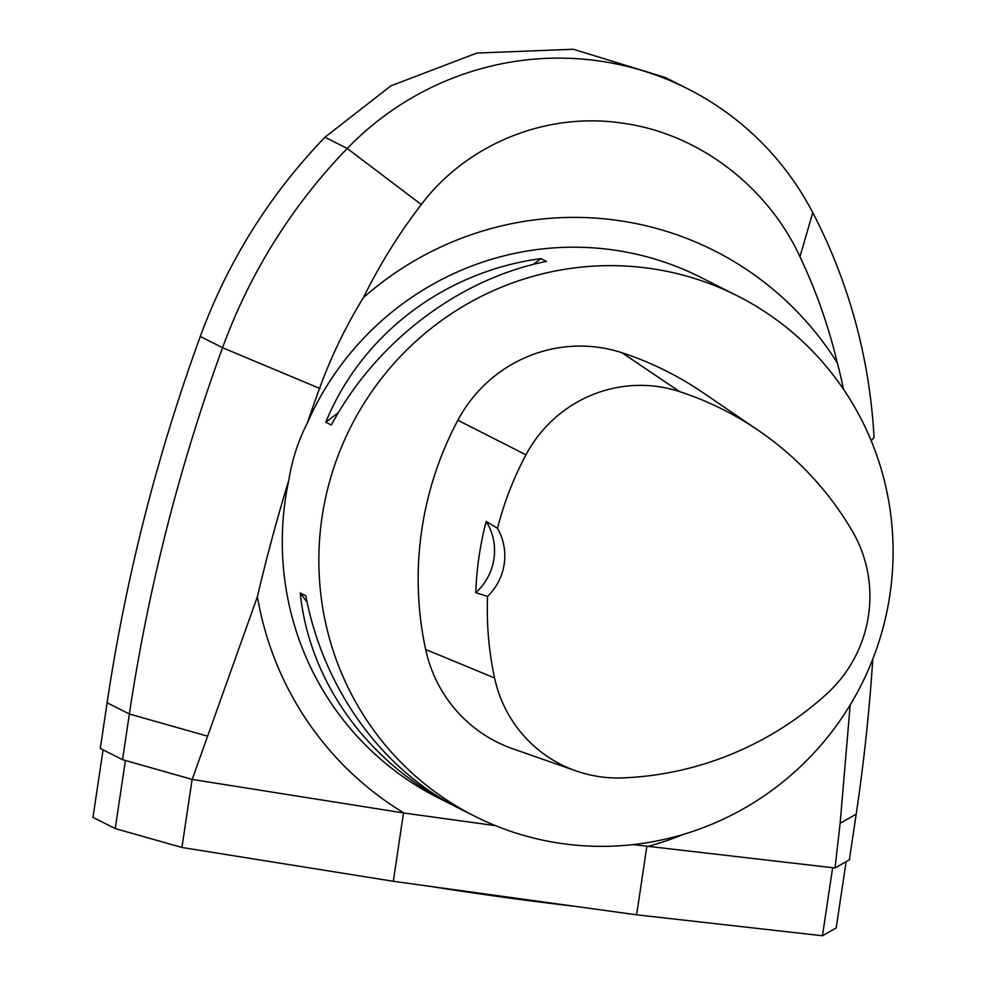 <?xml version="1.0" encoding="UTF-8"?>
<svg xmlns="http://www.w3.org/2000/svg" width="985" height="985" viewBox="0 0 985 985"><rect width="100%" height="100%" fill="white"/><g stroke="black" fill="none" stroke-linecap="round" stroke-linejoin="round"><path stroke-width="1.48" d="M648.967 268.289A291.449 286.007 -63.2 0 1 737.272 295.796A291.449 286.007 -63.2 0 1 892.028 576.545A291.449 286.007 -63.2 0 1 474.671 816.196A291.449 286.007 -63.2 0 1 332.77 470.892A291.449 286.007 -63.2 0 1 648.967 268.289M737.272 295.796L700.692 277.339A291.449 286.007 116.8 0 0 307.357 422.91A1788.514 1755.061 -63.2 0 1 319.559 388.361A493.165 483.943 -63.2 0 1 363.403 297.618A321.356 315.348 116.8 0 1 837.336 362.923A493.165 483.943 -63.2 0 1 843.492 389.235M871.208 440.751L874.04 437.488A555.146 544.767 116.8 0 0 812.76 212.612A296.079 290.538 116.8 0 0 687.592 88.736A296.079 290.538 116.8 0 0 597.883 60.799A296.079 290.538 116.8 0 0 347.225 148.464A555.146 544.767 116.8 0 0 222.561 347.717A1850.495 1815.884 116.8 0 0 129.367 714.002L122.546 759.681L192.186 779.418L257.417 596.664A1788.514 1755.061 -63.2 0 1 288.864 480.015C292.052 459.835 298.221 440.8 307.357 422.91M288.864 480.015A291.449 286.007 116.8 0 0 438.091 797.739L452.497 805.016C367.54 762.599 309.216 681.374 300.253 592.995L305.818 595.802C323.363 688.515 381.921 769.851 458.678 808.131L474.671 816.196M540.913 258.612L546.478 261.419C458.887 278.743 375.925 341.844 331.342 425.027L325.776 422.22C361.557 334.592 444.531 271.503 540.913 258.612L533.254 264.436M715.098 284.603L718.016 286.106M455.76 806.629L452.497 805.016M576.2 770.959L512.816 748.785A138.786 136.189 -63.2 0 1 425.655 649.472A333.09 326.86 -63.2 0 1 457.877 420.25A138.786 136.189 -63.2 0 1 621.978 352.741A333.09 326.86 -63.2 0 1 702.736 392.498L758.228 430.31A324.262 318.192 -63.2 0 1 852.185 530.853A129.958 127.521 -63.2 0 1 826.612 694.019A324.262 318.192 -63.2 0 1 622.668 777.904A129.958 127.521 -63.2 0 1 576.2 770.959A129.958 127.521 -63.2 0 1 494.581 677.963A324.262 318.192 -63.2 0 1 487.55 596.417L475.767 592.674A325.752 319.657 116.8 0 1 486.171 521.385A55.517 54.471 -63.2 0 1 475.767 592.674M486.171 521.385L497.487 528.329A324.262 318.192 -63.2 0 1 525.965 454.824A129.958 127.521 -63.2 0 1 679.613 391.611A324.262 318.192 -63.2 0 1 758.228 430.31M497.487 528.329A55.517 54.471 -63.2 0 1 487.55 596.417M338.421 412.604L325.776 422.22M300.253 592.995L307.16 602.364M872.796 659.088A1850.495 1815.884 116.8 0 1 856.187 814.164L849.365 859.831L835.034 867.994L633.059 844.601M495.455 825.639L404.035 813.044L192.186 779.418M122.546 759.681L100.285 748.44L107.106 702.773C125.846 577.641 156.91 455.55 200.287 336.476C227.941 261.284 269.496 194.87 324.952 137.223L390.922 85.843L476.814 53.067L573.27 49.25L665.331 77.507L687.592 88.736M835.034 867.994L840.131 823.312L850.178 704.928M837.336 362.923C828.57 326.195 816.109 290.784 799.955 256.716C767.364 186.14 697.639 132.803 621.338 123.026C545.197 111.785 466.348 144.746 421.297 204.535C399.134 233.334 379.841 264.362 363.403 297.618M257.417 596.664A321.356 315.348 116.8 0 0 404.035 813.044M647.404 846.583A321.356 315.348 116.8 0 0 683.849 834.233M846.103 861.69L836.203 927.932L822.463 935.75L832.633 867.736M192.112 779.394L181.942 847.482L393.298 881.292L636.618 914.819L822.463 935.75M181.942 847.482L115.233 828.582L125.415 760.494M103.068 749.844L92.972 817.341L115.233 828.582M573.676 906.151A231.315 14.209 -171.5 0 1 429.46 886.278M403.505 812.97L393.298 881.292M636.618 914.819L646.837 846.509M679.613 391.611L621.978 352.741M494.581 677.963L425.655 649.472M525.965 454.824L457.877 420.25M856.187 814.164L840.131 823.312M799.955 256.716L812.76 212.612M421.297 204.535L347.225 148.464L324.952 137.223M319.94 388.521L222.561 347.717L200.287 336.476M207.404 736.127L129.367 714.002L107.106 702.773"/></g></svg>
